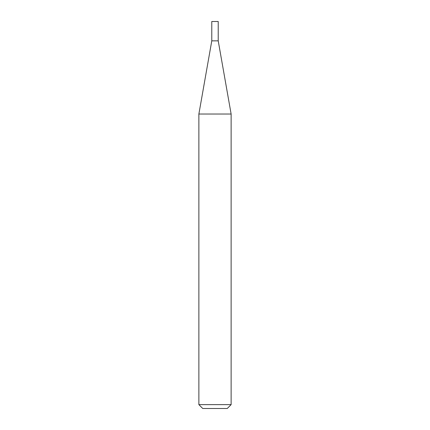 <?xml version="1.0" encoding="UTF-8"?>
<svg xmlns="http://www.w3.org/2000/svg" width="430" height="430" viewBox="0 0 430 430"><rect width="100%" height="100%" fill="white"/><g stroke="black" fill="none" stroke-linecap="round" stroke-linejoin="round"><path stroke-width="0.64" d="M211.78 40.85L218.22 40.85L218.22 21.5L211.78 21.5L211.78 40.85L198.875 114.025L231.125 114.025L218.22 40.85M231.125 404.63L227.255 408.5L202.745 408.5L198.875 404.63L231.125 404.63L231.125 114.025M198.875 404.63L198.875 114.025"/></g></svg>
